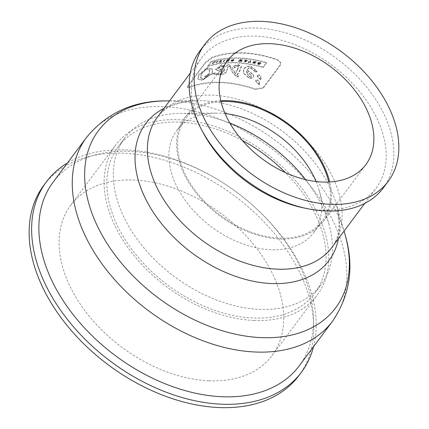 <?xml version="1.0" encoding="UTF-8"?>
<svg xmlns="http://www.w3.org/2000/svg" width="429" height="429" viewBox="0 0 429 429"><rect width="100%" height="100%" fill="white"/><g stroke="black" fill="none" stroke-linecap="round" stroke-linejoin="round"><path stroke-width="0.32" stroke-dasharray="2.15 1.61" d="M239.747 60.253L238.792 61.063A109.438 72.533 36.7 0 0 238.181 61.031L240.117 59.427L240.707 59.459L240.369 60.505L241.554 59.518A109.438 72.533 -143.3 0 1 242.144 59.567L241.613 61.267A109.438 72.533 36.7 0 0 241.012 61.213L241.388 60.114L240.16 61.149A109.438 72.533 36.7 0 0 239.623 61.111L239.747 60.253L239.918 60.698L240.181 60.468L239.79 61.562A108.88 72.163 -143.3 0 1 240.326 61.599L241.554 60.564L241.178 61.663A108.88 72.163 -143.3 0 1 241.779 61.712L242.31 60.012A108.88 72.163 36.7 0 0 241.72 59.969L240.54 60.95L240.873 59.904L240.283 59.872L238.347 61.476A108.88 72.163 -143.3 0 1 238.958 61.508L239.918 60.698M241.613 61.267L241.779 61.712M241.012 61.213L241.178 61.663M242.144 59.567L242.31 60.012M241.554 59.518L241.72 59.969M241.302 60.344L241.468 60.795M240.594 60.312L240.766 60.757M241.388 60.114L241.554 60.564M240.369 60.505L240.54 60.95M241.136 60.333L241.302 60.779M240.444 60.301L240.61 60.746M240.16 61.149L240.326 61.599M240.707 59.459L240.873 59.904M239.623 61.111L239.79 61.562M240.117 59.427L240.283 59.872M239.924 60.258L240.095 60.709M238.181 61.031L238.347 61.476M240.015 60.022L240.181 60.468M238.792 61.063L238.958 61.508M206.451 68.586L209.438 69.632L209.266 73.359L204.59 76.244L205.764 76.893L208.918 74.292L203.689 78.963L200.584 77.687L201.265 73.665L206.451 68.586L206.628 69.058L201.442 74.142L200.761 78.153L203.861 79.424L209.089 74.748L205.936 77.349L204.762 76.705L209.438 73.815L209.609 70.093L206.628 69.058M205.764 76.893L205.936 77.349M208.918 74.292L209.089 74.748M204.59 76.244L204.762 76.705M209.266 73.359L209.438 73.815M246.471 71.209L251.196 75.204L251.137 76.609L249.565 76.598L246.863 73.305L246.471 71.209L247.034 73.761L249.732 77.059L251.523 76.512L251.367 75.665L246.637 71.659M223.761 61.39A109.438 72.533 36.7 0 0 223.193 61.449L224.421 59.808A109.438 72.533 -143.3 0 1 224.989 59.744L223.761 61.39L223.933 61.84L225.161 60.194A108.88 72.163 36.7 0 0 224.587 60.258L223.364 61.905A108.88 72.163 -143.3 0 1 223.933 61.84M224.989 59.744L225.161 60.194M224.421 59.808L224.587 60.258M223.193 61.449L223.364 61.905M216.688 62.473A109.438 72.533 36.7 0 0 216.136 62.586L217.364 60.939A109.438 72.533 -143.3 0 1 217.916 60.827L216.688 62.473L216.859 62.929L218.088 61.288A108.88 72.163 36.7 0 0 217.535 61.401L216.307 63.042A108.88 72.163 -143.3 0 1 216.859 62.929M217.916 60.827L218.088 61.288M216.136 62.586L216.307 63.042M217.364 60.939L217.535 61.401M277.257 59.534L280.491 62.291L280.126 64.865L263.122 87.639L255.255 89.007A109.438 72.533 36.7 0 0 189.688 86.964L187.505 87.028L188.197 85.323L205.201 62.554L211.69 57.491A109.438 72.533 -143.3 0 1 277.257 59.534L277.434 60.012A108.88 72.163 36.7 0 0 211.867 57.974L205.384 63.042L188.379 85.816L187.688 87.516L189.865 87.441A108.88 72.163 -143.3 0 1 255.432 89.479L263.304 88.127L280.309 65.353L280.673 62.773L277.434 60.012M260.709 79.435L260.709 76.528L259.078 74.753L257.196 75.273L257.148 75.976L260.709 79.435M259.234 84.518L259.218 81.58L257.572 79.767L255.684 80.261L255.636 80.968L259.234 84.518M255.48 71.697L256.992 71.139L250.96 66.35C247.345 65.793 244.895 66.758 243.602 69.241L243.49 72.978L248.906 77.628C251.748 78.266 253.351 77.563 253.7 75.515L253.512 74.576L246.884 69.793L250.171 67.407L255.411 71.493L255.652 72.152L250.343 67.857L248.568 68.066L247.056 70.243L253.684 75.037L253.871 75.976C253.485 78.051 251.887 78.754 249.077 78.083L243.656 73.429L243.769 69.691C245.179 67.144 247.63 66.184 251.131 66.806L257.164 71.6L255.652 72.152M266.425 62.462A109.438 72.533 36.7 0 0 211.084 61.481L207.652 66.077A109.438 72.533 -143.3 0 1 262.998 67.058L266.425 62.462L266.602 62.924L263.17 67.519A108.88 72.163 36.7 0 0 207.829 66.549L211.261 61.953A108.88 72.163 -143.3 0 1 266.602 62.924M237.13 70.024L235.103 73.407L228.598 64.329L225 66.372L221.584 64.758L215.503 69.257L222.394 71.772L222.281 72.608L220.34 73.584L212.06 72.71L212.291 69.074L207.186 67.648L198.643 74.802L197.876 78.593L203.18 79.848L211.631 73.654L219.943 74.517C224.126 73.97 226.501 72.287 227.07 69.471L227.547 66.935L230.33 67.112C230.968 70.597 233.231 73.718 237.108 76.491L238.015 76.555L238.186 75.595L236.835 75.107L239.731 70.57L241.323 66.232L238.293 64.613L233.489 65.916L234.229 67.46L237.72 65.562L238.722 66.184L237.13 70.024L237.296 70.469L238.889 66.629L237.886 66.007L234.395 67.911L233.655 66.361L238.465 65.058L241.495 66.683L239.897 71.021L237.006 75.558L238.352 76.046L238.181 77.005L237.275 76.941C233.666 74.641 231.403 71.514 230.496 67.562C230.4 66.12 229.477 66.061 227.719 67.38L227.236 69.916C226.55 72.839 224.174 74.523 220.109 74.962L211.803 74.11L201.126 80.598L198.053 79.07L198.82 75.279L207.363 68.12L212.462 69.536L212.226 73.166L220.506 74.029L222.447 73.059L222.56 72.217L215.674 69.713L221.755 65.208L225.166 66.822L228.764 64.774C231.74 66.356 233.907 69.385 235.269 73.852L237.296 70.469M211.631 73.654L211.803 74.11M238.015 76.555L238.181 77.005M212.06 72.71L212.226 73.166M238.186 75.595L238.352 76.046M233.489 65.916L233.655 66.361M225 66.372L225.166 66.822M234.229 67.46L234.395 67.911M235.103 73.407L235.269 73.852M207.652 66.077L207.829 66.549M262.998 67.058L263.17 67.519M211.084 61.481L211.261 61.953M253.7 75.515L253.871 75.976M246.884 69.793L247.056 70.243M250.171 67.407L250.343 67.857M256.992 71.139L257.164 71.6M255.856 80.727L257.749 80.234L259.395 82.057L259.411 84.996L256.129 81.934L255.684 80.261M257.368 75.74L259.25 75.22L260.886 77L260.886 79.907L257.636 76.925L257.196 75.273M250.686 60.586L249.689 61.915A109.438 72.533 -143.3 0 1 250.45 62.039L250.214 62.35A109.438 72.533 36.7 0 0 248.075 62.017L248.305 61.706A109.438 72.533 -143.3 0 1 249.061 61.819L250.053 60.484A109.438 72.533 -143.3 0 1 250.686 60.586L250.852 61.036A108.88 72.163 36.7 0 0 250.225 60.934L249.228 62.269A108.88 72.163 36.7 0 0 248.477 62.157L248.241 62.468A108.88 72.163 -143.3 0 1 250.386 62.8L250.616 62.489A108.88 72.163 36.7 0 0 249.86 62.366L250.852 61.036M250.053 60.484L250.225 60.934M249.689 61.915L249.86 62.366M249.061 61.819L249.228 62.269M250.45 62.039L250.616 62.489M248.305 61.706L248.477 62.157M250.214 62.35L250.386 62.8M248.075 62.017L248.241 62.468M215.229 61.422L214.859 61.765A109.438 72.533 36.7 0 0 213.798 62.033L212.8 63.363A109.438 72.533 36.7 0 0 212.258 63.508L213.486 61.862A109.438 72.533 -143.3 0 1 215.229 61.422L215.401 61.883A108.88 72.163 36.7 0 0 213.663 62.328L212.435 63.975A108.88 72.163 -143.3 0 1 212.977 63.83L213.969 62.5A108.88 72.163 -143.3 0 1 215.031 62.226L215.401 61.883M212.8 63.363L212.977 63.83M212.258 63.508L212.435 63.975M213.798 62.033L213.969 62.5M213.486 61.862L213.663 62.328M214.859 61.765L215.031 62.226M254.343 61.583L254.048 61.974A109.438 72.533 -143.3 0 1 255.223 62.21L254.992 62.521A109.438 72.533 36.7 0 0 253.812 62.291L253.577 62.602A109.438 72.533 -143.3 0 1 254.874 62.865L254.788 63.202A109.438 72.533 36.7 0 0 252.729 62.8L253.957 61.154A109.438 72.533 -143.3 0 1 256.086 61.572L255.684 61.851A109.438 72.533 36.7 0 0 254.343 61.583L254.51 62.033A108.88 72.163 -143.3 0 1 255.856 62.307L256.252 62.028A108.88 72.163 36.7 0 0 254.129 61.604L252.901 63.251A108.88 72.163 -143.3 0 1 254.96 63.658L255.046 63.315A108.88 72.163 36.7 0 0 253.748 63.058L253.984 62.741A108.88 72.163 -143.3 0 1 255.158 62.977L255.394 62.666A108.88 72.163 36.7 0 0 254.215 62.43L254.51 62.033M255.684 61.851L255.856 62.307M254.048 61.974L254.215 62.43M256.086 61.572L256.252 62.028M255.223 62.21L255.394 62.666M253.957 61.154L254.129 61.604M254.992 62.521L255.158 62.977M252.729 62.8L252.901 63.251M253.812 62.291L253.984 62.741M254.788 63.202L254.96 63.658M253.577 62.602L253.748 63.058M254.874 62.865L255.046 63.315M220.833 60.296A109.438 72.533 -143.3 0 1 221.482 60.194L220.999 61.733A109.438 72.533 36.7 0 0 220.436 61.814L220.822 60.709L219.423 61.974A109.438 72.533 36.7 0 0 218.838 62.071L220.833 60.296L221.005 60.752L219.01 62.527A108.88 72.163 -143.3 0 1 219.594 62.43L220.994 61.165L220.608 62.269A108.88 72.163 -143.3 0 1 221.166 62.184L221.648 60.65A108.88 72.163 36.7 0 0 221.005 60.752M220.822 60.709L220.994 61.165M220.533 60.988L220.704 61.444M220.715 60.961L220.881 61.417M219.423 61.974L219.594 62.43M220.436 61.814L220.608 62.269M218.838 62.071L219.01 62.527M220.999 61.733L221.166 62.184M221.482 60.194L221.648 60.65M231.762 60.923L231.113 60.714L231.274 60.124L233.06 59.245L234.057 59.963L232.834 59.54L231.874 60.092L231.982 60.618L233.183 60.414L231.762 60.923L231.928 61.368L233.349 60.859L232.153 61.068L232.046 60.537L233.001 59.985L233.381 60.119L233.172 60.398A108.88 72.163 36.7 0 0 232.657 60.403L232.47 60.682A108.88 72.163 -143.3 0 1 233.532 60.671L234.057 59.963M233.891 59.518L233.365 60.221A109.438 72.533 36.7 0 0 232.303 60.232L232.491 59.958A109.438 72.533 -143.3 0 1 233.006 59.953L231.446 60.569L231.274 61.154L231.928 61.368M233.183 60.414L233.349 60.859M232.582 60.366L232.754 60.811M231.874 60.092L232.153 61.068L231.874 60.092M233.06 59.245L233.381 60.119M233.365 60.221L233.532 60.671M232.303 60.232L232.47 60.682M232.491 59.958L232.657 60.403M233.006 59.953L233.172 60.398M245.372 60.205A109.438 72.533 -143.3 0 1 246.294 60.312L246.691 60.022A109.438 72.533 -143.3 0 1 247.313 60.103L245.184 61.631A109.438 72.533 36.7 0 0 244.492 61.551L244.825 59.808A109.438 72.533 -143.3 0 1 245.442 59.878L245.613 60.323A108.88 72.163 36.7 0 0 244.991 60.258L244.659 62.001A108.88 72.163 -143.3 0 1 245.356 62.082L247.479 60.548A108.88 72.163 36.7 0 0 246.857 60.473L246.461 60.762A108.88 72.163 36.7 0 0 245.538 60.655M245.383 60.993L245.914 60.591A109.438 72.533 36.7 0 0 245.302 60.521L245.297 61.642L245.474 60.972A108.88 72.163 -143.3 0 1 246.085 61.041L245.549 61.444M245.302 60.521L245.474 60.972M245.2 60.972L245.367 61.422M245.914 60.591L246.085 61.041M244.492 61.551L244.659 62.001M244.825 59.808L244.991 60.258M245.184 61.631L245.356 62.082M247.313 60.103L247.479 60.548M245.442 59.878L245.613 60.323M246.691 60.022L246.857 60.473M246.294 60.312L246.461 60.762M245.131 61.191L245.297 61.642M257.389 63.771L258.617 62.125A109.438 72.533 -143.3 0 1 259.261 62.275L258.714 62.999A109.438 72.533 -143.3 0 1 259.223 63.122L260.285 62.516A109.438 72.533 -143.3 0 1 260.988 62.693L259.867 63.31L260.188 63.594L259.931 64.028L258.939 64.135A109.438 72.533 36.7 0 0 257.389 63.771L257.556 64.227A108.88 72.163 -143.3 0 1 259.111 64.591L261.159 63.149A108.88 72.163 36.7 0 0 260.457 62.977L259.395 63.578A108.88 72.163 36.7 0 0 258.885 63.454L259.427 62.731A108.88 72.163 36.7 0 0 258.784 62.58L257.556 64.227M259.867 63.31L260.038 63.771M260.988 62.693L261.159 63.149M260.285 62.516L260.457 62.977M258.617 62.125L258.784 62.58M259.261 62.275L259.427 62.731M258.714 62.999L258.885 63.454M259.223 63.122L259.395 63.578M258.494 63.294L258.253 63.615A109.438 72.533 -143.3 0 1 258.939 63.776L259.411 63.701L259.148 63.444A109.438 72.533 36.7 0 0 258.494 63.294L258.666 63.749A108.88 72.163 -143.3 0 1 259.32 63.905L259.583 64.157L259.111 64.237A108.88 72.163 36.7 0 0 258.424 64.071L258.666 63.749M258.253 63.615L258.424 64.071M259.32 63.905L259.148 63.444L259.32 63.905M226.807 61.116A109.438 72.533 36.7 0 0 226.196 61.159L227.424 59.518A109.438 72.533 -143.3 0 1 227.976 59.475L227.193 60.521L228.893 59.416A109.438 72.533 -143.3 0 1 229.51 59.379L228.282 61.025A109.438 72.533 36.7 0 0 227.719 61.057L228.485 60.033L226.807 61.116L226.973 61.567L228.652 60.484L227.885 61.508A108.88 72.163 -143.3 0 1 228.448 61.476L229.676 59.829A108.88 72.163 36.7 0 0 229.065 59.862L227.365 60.972L228.142 59.926A108.88 72.163 36.7 0 0 227.59 59.969L226.362 61.61A108.88 72.163 -143.3 0 1 226.973 61.567M229.51 59.379L229.676 59.829M228.282 61.025L228.448 61.476M228.893 59.416L229.065 59.862M227.445 60.35L227.617 60.8M227.719 61.057L227.885 61.508M227.193 60.521L227.365 60.972M228.485 60.033L228.652 60.484M227.976 59.475L228.142 59.926M228.233 60.21L228.405 60.661L228.233 60.21M227.424 59.518L227.59 59.969M226.196 61.159L226.362 61.61M221.482 65.932L224.013 67.594L223.976 71.509L224.394 69.922L224.179 68.045L221.648 66.382L218.806 68.109L218.672 68.951L223.976 71.509L223.809 71.058L218.506 68.495L218.634 67.659L221.482 65.932L221.648 66.382M304.161 208.011A108.88 72.163 36.7 0 0 321.337 210.156A108.88 72.163 36.7 0 0 376.051 188.277A108.88 72.163 36.7 0 0 331.976 65.315A108.88 72.163 36.7 0 0 201.555 58.006A108.88 72.163 36.7 0 0 203.067 132.54M299.201 365.883A153.55 101.77 36.7 0 0 255.035 207.379A153.55 101.77 36.7 0 0 217.637 179.461A153.55 101.77 36.7 0 0 53.121 182.164M220.785 100.692A86.545 57.363 36.7 0 0 184.609 118.039A86.545 57.363 36.7 0 0 196.101 192.948A86.545 57.363 36.7 0 0 279.821 238.98A86.545 57.363 36.7 0 0 323.31 221.589A86.545 57.363 36.7 0 0 329.66 181.976M221.005 101.598A85.43 56.623 36.7 0 0 185.505 118.704A85.43 56.623 36.7 0 0 196.847 192.653A85.43 56.623 36.7 0 0 279.488 238.084A85.43 56.623 36.7 0 0 322.415 220.919A85.43 56.623 36.7 0 0 328.732 182.025M225.086 113.572A85.43 56.623 36.7 0 0 215.985 113.106A85.43 56.623 36.7 0 0 176.823 130.336A85.43 56.623 36.7 0 0 188.165 204.279A85.43 56.623 36.7 0 0 270.806 249.716A85.43 56.623 36.7 0 0 313.733 232.55A85.43 56.623 36.7 0 0 319.128 190.106A85.43 56.623 36.7 0 0 316.087 181.515M229.874 123.107A122.565 81.237 36.7 0 0 180.861 113.385A122.565 81.237 36.7 0 0 124.673 138.111A122.565 81.237 36.7 0 0 140.943 244.203A122.565 81.237 36.7 0 0 259.513 309.384A122.565 81.237 36.7 0 0 321.101 284.759A122.565 81.237 36.7 0 0 328.839 223.863A122.565 81.237 36.7 0 0 305.587 179.633M242.347 140.492A122.565 81.237 36.7 0 0 118.227 146.745A122.565 81.237 36.7 0 0 134.497 252.837A122.565 81.237 36.7 0 0 253.067 318.023A122.565 81.237 36.7 0 0 314.655 293.393A122.565 81.237 36.7 0 0 285.376 172.614M253.979 320.468A125.633 83.269 36.7 0 0 317.111 295.227A125.633 83.269 36.7 0 0 266.253 153.346A125.633 83.269 36.7 0 0 115.771 144.911A125.633 83.269 36.7 0 0 132.448 253.657A125.633 83.269 36.7 0 0 253.979 320.468M208.961 380.775A125.633 83.269 36.7 0 0 272.088 355.534A125.633 83.269 36.7 0 0 221.235 213.653A125.633 83.269 36.7 0 0 70.747 205.218A125.633 83.269 36.7 0 0 87.425 313.964A125.633 83.269 36.7 0 0 208.961 380.775M298.933 375.573A159.132 105.47 36.7 0 0 234.518 195.86A159.132 105.47 36.7 0 0 43.903 185.172M313.529 346.691A159.132 105.47 36.7 0 0 255.663 207.958A159.132 105.47 36.7 0 0 216.908 179.022A159.132 105.47 36.7 0 0 67.45 162.972M383.242 187.982A114.463 75.863 36.7 0 0 336.904 58.714A114.463 75.863 36.7 0 0 199.801 51.03M203.689 78.963L203.861 79.424M201.265 73.665L201.442 74.142M251.351 76.051L251.523 76.512M249.565 76.598L249.732 77.059M227.07 69.471L227.236 69.916M219.943 74.517L220.109 74.962M227.547 66.935L227.719 67.38M230.33 67.112L230.496 67.562M198.643 74.802L198.82 75.279M237.108 76.491L237.275 76.941M207.186 67.648L207.363 68.12M220.34 73.584L220.506 74.029M239.731 70.57L239.897 71.021M222.281 72.608L222.447 73.059M238.293 64.613L238.465 65.058M221.584 64.758L221.755 65.208M228.598 64.329L228.764 64.774M237.72 65.562L237.886 66.007M248.906 77.628L249.077 78.083M243.602 69.241L243.769 69.691M250.96 66.35L251.131 66.806M257.572 79.767L257.749 80.234M257.277 82.561L257.454 83.033M259.486 83.392L259.668 83.87M259.078 74.753L259.25 75.22M258.773 77.526L258.95 77.998M260.966 78.319L261.143 78.791M188.197 85.323L188.379 85.816M205.201 62.554L205.384 63.042M189.688 86.964L189.865 87.441M255.255 89.007L255.432 89.479M211.69 57.491L211.867 57.974M263.122 87.639L263.304 88.127M280.126 64.865L280.309 65.353M231.274 60.124L231.446 60.569M232.834 59.54L233.001 59.985M258.939 64.135L259.111 64.591M258.939 63.776L259.111 64.237M224.228 69.471L224.394 69.922M218.634 67.659L218.806 68.109M220.935 69.627L221.101 70.072M169.557 100.869L198.069 100.638C170.833 101.748 161.787 111.256 157.502 117.015A108.88 72.163 -143.3 0 1 287.918 124.324A108.88 72.163 -143.3 0 1 331.998 247.292C336.304 241.543 342.841 230.169 336.17 203.743A114.387 75.815 36.7 0 0 198.069 100.638A114.387 75.815 36.7 0 0 163.948 108.381M338.443 238.653A114.387 75.815 36.7 0 0 336.17 203.743L344.053 231.14M166.238 100.895A148.043 98.118 -143.3 0 1 344.97 234.331M332.582 321.171A153.55 101.77 36.7 0 0 270.426 147.758A153.55 101.77 36.7 0 0 86.502 137.452M209.438 69.632L209.609 70.093M200.584 77.687L200.761 78.153M251.196 75.204L251.367 75.665M246.863 73.305L247.034 73.761M198.053 79.07L197.876 78.593M212.462 69.536L212.291 69.074M237.006 75.558L236.835 75.107M241.495 66.683L241.323 66.232M222.56 72.217L222.394 71.772M215.674 69.713L215.503 69.257M238.878 66.602L238.712 66.152M243.656 73.429L243.49 72.978M253.684 75.037L253.512 74.576M255.582 71.954L255.411 71.493M255.813 81.44L255.636 80.968M259.395 82.057L259.218 81.58M257.32 76.442L257.148 75.976M260.886 77L260.709 76.528M187.505 87.028L187.688 87.516M280.491 62.291L280.673 62.773M231.086 60.661L231.258 61.106M231.714 60.5L231.88 60.95M260.183 63.556L260.355 64.018M259.599 64.034L259.432 63.578M224.008 67.594L224.179 68.045M218.506 68.495L218.672 68.951M364.768 203.394L376.051 188.277M190.272 73.123L201.555 58.006M323.31 221.589L365.835 164.634M184.609 118.039L227.134 61.079M313.733 232.55L322.415 220.919M176.823 130.336L185.505 118.704M215.985 113.106L180.861 113.385M319.128 190.106L328.839 223.863M314.655 293.393L321.101 284.759M118.227 146.745L124.673 138.111M272.088 355.534L317.111 295.227M70.747 205.218L115.771 144.911M217.637 179.461L216.908 179.022M255.035 207.379L255.663 207.958"/><path stroke-width="0.64" d="M204.762 44.38L199.801 51.03A114.463 75.863 36.7 0 0 201.389 129.381L203.067 132.54A108.88 72.163 36.7 0 0 304.161 208.011L307.668 208.725A114.463 75.863 36.7 0 0 325.724 210.982A114.463 75.863 36.7 0 0 383.242 187.982L388.207 181.333A114.463 75.863 36.7 0 0 341.87 52.065A114.463 75.863 36.7 0 0 204.762 44.38A114.463 75.863 36.7 0 0 219.954 143.458A114.463 75.863 36.7 0 0 330.684 204.333A114.463 75.863 36.7 0 0 388.207 181.333M332.582 321.171A153.55 101.77 36.7 0 1 255.421 352.021A153.55 101.77 36.7 0 1 106.88 270.361A153.55 101.77 36.7 0 1 86.502 137.452L53.121 182.164A153.55 101.77 36.7 0 0 73.498 315.074A153.55 101.77 36.7 0 0 222.04 396.739A153.55 101.77 36.7 0 0 299.201 365.883L332.582 321.171C350.311 294.814 354.44 265.867 344.97 234.331A148.043 98.118 -143.3 0 1 261.234 337.628A148.043 98.118 -143.3 0 1 93.468 217.176A148.043 98.118 -143.3 0 1 166.238 100.895L169.557 100.869M322.345 182.025A86.545 57.363 36.7 0 0 365.835 164.634A86.545 57.363 36.7 0 0 330.797 66.892A86.545 57.363 36.7 0 0 227.134 61.079A86.545 57.363 36.7 0 0 238.621 135.993A86.545 57.363 36.7 0 0 322.345 182.025M329.66 181.976A86.545 57.363 36.7 0 0 220.785 100.692M328.732 182.025A85.43 56.623 36.7 0 0 221.005 101.598M316.087 181.515A85.43 56.623 36.7 0 0 225.086 113.572M305.587 179.633A122.565 81.237 36.7 0 0 229.874 123.107M285.376 172.614A122.565 81.237 36.7 0 0 242.347 140.492M67.45 162.972A159.132 105.47 36.7 0 0 46.407 181.826L43.903 185.172A159.132 105.47 36.7 0 0 65.026 322.919A159.132 105.47 36.7 0 0 218.967 407.55A159.132 105.47 36.7 0 0 298.933 375.573L301.437 372.222A159.132 105.47 36.7 0 0 313.529 346.691M46.407 181.826A159.132 105.47 36.7 0 0 67.53 319.567A159.132 105.47 36.7 0 0 221.471 404.198A159.132 105.47 36.7 0 0 301.437 372.222M201.389 129.381A114.463 75.863 36.7 0 0 307.668 208.725M364.768 203.394L331.998 247.292A108.88 72.163 -143.3 0 1 277.284 269.165A108.88 72.163 -143.3 0 1 171.954 211.261A108.88 72.163 -143.3 0 1 157.502 117.015L190.272 73.123M163.948 108.381A114.387 75.815 36.7 0 0 151.201 208.971A114.387 75.815 36.7 0 0 271.471 283.558A114.387 75.815 36.7 0 0 338.443 238.653M344.053 231.14L344.97 234.331M86.502 137.452C106.73 112.961 133.312 100.777 166.238 100.895"/></g></svg>
